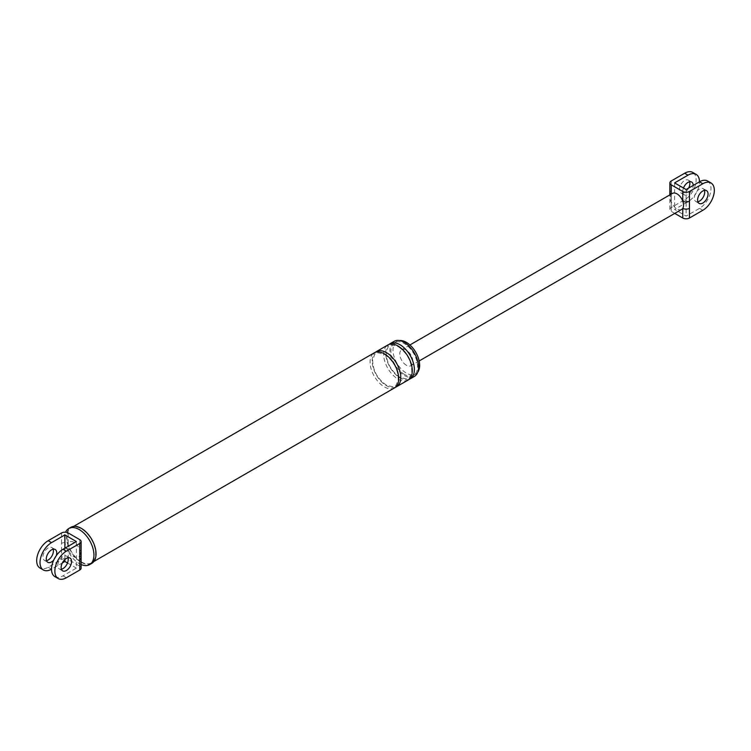 <?xml version="1.0" encoding="UTF-8"?>
<svg xmlns="http://www.w3.org/2000/svg" width="751" height="751" viewBox="0 0 751 751"><rect width="100%" height="100%" fill="white"/><g stroke="black" fill="none" stroke-linecap="round" stroke-linejoin="round"><path stroke-width="0.56" stroke-dasharray="3.75 2.82" d="M81.117 557.721A4.731 2.732 0 0 0 79.737 555.787A8.871 5.116 60 0 1 73.983 556.82A8.871 5.116 60 0 1 68.238 549.15A4.731 2.732 0 0 0 61.544 549.15L61.544 559.533L48.167 567.258A16.259 9.387 -60 0 1 40.038 568.066M81.117 551.938A4.731 2.732 0 0 0 79.737 550.004A8.871 5.116 60 0 1 79.737 555.787L79.737 566.17L68.238 559.533L68.238 549.15A8.871 5.116 60 0 1 68.238 543.367A4.731 2.732 0 0 0 61.544 543.367L61.544 549.15M46.553 560.659A7.388 4.271 -60 0 1 44.478 560.387A7.388 4.271 -60 0 1 43.342 554.463A7.388 4.271 -60 0 1 48.167 547.948A7.388 4.271 -60 0 1 51.866 547.582A7.388 4.271 -60 0 1 53.143 549.244M68.238 532.985L68.238 543.367A8.871 5.116 60 0 1 73.983 542.335A8.871 5.116 60 0 1 79.737 550.004L79.737 539.622M48.167 567.258L51.519 569.192L62.342 562.94M64.896 548.192L64.896 559.533M56.259 555.702A7.388 4.271 -60 0 1 53.706 560.124M61.544 559.533A4.731 2.732 180 0 1 68.238 559.533M79.737 566.17A4.731 2.732 180 0 1 81.117 568.103M54.879 576.627A16.259 9.387 120 0 0 63.009 575.829L76.386 568.103L76.386 541.555M67.975 557.805A7.388 4.271 120 0 0 66.708 556.153A7.388 4.271 120 0 0 63.009 556.519A7.388 4.271 120 0 0 58.184 563.025A7.388 4.271 120 0 0 59.32 568.948A7.388 4.271 120 0 0 61.385 569.22M67.524 562.987L76.386 568.103M417.725 372.261A18.841 10.88 60 0 1 415.754 374.017A18.841 10.88 60 0 1 406.329 373.087A18.841 10.88 60 0 1 394.022 356.481A18.841 10.88 60 0 1 396.913 341.376A18.841 10.88 60 0 1 399.419 340.56M414.364 376.439A20.249 11.687 60 0 1 404.245 375.444A20.249 11.687 60 0 1 391.008 357.598A20.249 11.687 60 0 1 394.115 341.367M404.245 374.289A18.841 10.88 60 0 1 391.928 357.692A18.841 10.88 60 0 1 394.819 342.587A18.841 10.88 60 0 1 404.245 343.517A18.841 10.88 60 0 1 416.552 360.123A18.841 10.88 60 0 1 413.66 375.228A18.841 10.88 60 0 1 404.245 374.289M91.725 563.4A20.84 12.035 60 0 1 81.305 562.368A20.84 12.035 60 0 1 67.684 544.006A20.84 12.035 60 0 1 70.885 527.305M81.305 561.889A20.249 11.687 60 0 1 68.069 544.043A20.249 11.687 60 0 1 71.176 527.822A20.249 11.687 60 0 1 81.305 528.817A20.249 11.687 60 0 1 94.532 546.662A20.249 11.687 60 0 1 91.425 562.893A20.249 11.687 60 0 1 81.305 561.889M409.088 379.368A20.249 11.687 60 0 1 400.058 377.856A20.249 11.687 60 0 1 387.131 360.968A20.249 11.687 60 0 1 388.943 344.484M408.093 380.062A20.249 11.687 60 0 1 397.974 379.058A20.249 11.687 60 0 1 384.737 361.212A20.249 11.687 60 0 1 387.845 344.991M395.495 387.206A20.249 11.687 60 0 1 386.474 385.695A20.249 11.687 60 0 1 373.547 368.807A20.249 11.687 60 0 1 375.359 352.322M394.51 387.91A20.249 11.687 60 0 1 384.381 386.906A20.249 11.687 60 0 1 371.154 369.06A20.249 11.687 60 0 1 374.261 352.839M81.117 564.536A20.84 12.035 60 0 1 79.212 563.579A20.84 12.035 60 0 1 65.581 532.215M674.755 213.397L671.263 211.378A4.731 2.732 180 0 1 669.883 209.445A4.731 2.732 180 0 1 671.263 207.52L684.64 199.794A16.259 9.387 -60 0 0 695.266 185.469A16.259 9.387 -60 0 0 692.769 172.439M688.658 188.06A7.388 4.271 -60 0 1 684.64 192.556A7.388 4.271 -60 0 1 680.95 192.923A7.388 4.271 -60 0 1 679.815 186.999A7.388 4.271 -60 0 1 684.64 180.484A7.388 4.271 -60 0 1 688.338 180.118A7.388 4.271 -60 0 1 689.615 181.78M671.263 207.52L671.263 197.823A4.731 2.732 0 0 0 669.883 199.757L669.883 199.757A4.731 2.732 0 0 0 671.263 201.69A9.237 5.332 60 0 1 671.263 194.518A9.237 5.332 60 0 1 672.398 193.42M671.263 197.823L671.263 190.66A4.731 2.732 0 0 0 669.883 192.594M707.611 181.01A16.259 9.387 -60 0 1 710.108 194.03A16.259 9.387 -60 0 1 699.481 208.365L686.104 216.081L674.614 209.445L687.991 201.728A16.259 9.387 120 0 0 699.481 181.808M674.614 182.897L674.614 209.445M683.476 188.013A7.388 4.271 120 0 0 684.292 194.847A7.388 4.271 120 0 0 687.991 194.481A7.388 4.271 120 0 0 693.211 185.431M681.636 209.426A9.237 5.332 60 0 1 677.017 208.966A9.237 5.332 60 0 1 671.263 201.69L671.263 211.378M686.104 189.534L686.104 216.081M406.329 365.239A9.237 5.332 60 0 1 400.292 357.1A9.237 5.332 60 0 1 401.71 349.703A9.237 5.332 60 0 1 406.329 350.154A9.237 5.332 60 0 1 412.365 358.302A9.237 5.332 60 0 1 410.947 365.699A9.237 5.332 60 0 1 406.329 365.239M697.857 201.756A7.388 4.271 -60 0 1 695.792 201.484A7.388 4.271 -60 0 1 694.656 195.56A7.388 4.271 -60 0 1 699.481 189.055A7.388 4.271 -60 0 1 703.18 188.689A7.388 4.271 -60 0 1 704.447 190.341M61.544 532.985L61.544 543.367M66.36 577.754L63.009 575.829M671.263 190.66L671.263 180.963M702.833 210.289L699.481 208.365M687.991 201.728L684.64 199.794M44.478 560.387L47.82 562.311M51.866 547.582L55.208 549.516M59.32 568.948L62.662 570.882M66.708 556.153L70.05 558.077M415.754 374.017L413.66 375.228M396.913 341.376L394.819 342.587M398.274 346.671C407.173 353.054 411.67 361.419 411.783 371.754C408.675 379.368 410.534 380.335 399.757 377.18C390.877 370.816 386.371 362.461 386.249 352.125C389.3 344.531 387.497 343.479 398.274 346.671M384.69 354.519C393.58 360.893 398.086 369.257 398.199 379.602C395.092 387.216 396.95 388.183 386.164 385.019C377.293 378.654 372.787 370.299 372.656 359.964C375.716 352.379 373.914 351.327 384.69 354.519M93.894 561.466L91.425 562.893M73.645 526.395L71.176 527.822M669.883 209.445L669.808 194.913M695.792 201.484L699.134 203.418M703.18 188.689L706.522 190.613M419.161 360.959L410.947 365.699M409.924 344.962L401.71 349.703M680.95 192.923L684.292 194.847M688.338 180.118L691.68 182.052"/><path stroke-width="1.13" d="M81.117 557.721L81.117 568.103A4.731 2.732 180 0 1 79.737 570.037L79.737 559.655A4.731 2.732 0 0 0 81.117 557.721L81.117 541.555A4.731 2.732 0 0 0 79.737 539.622L68.238 532.985A4.731 2.732 0 0 0 61.544 532.985L48.167 540.711L51.519 542.635L64.896 534.919L64.896 548.192M79.737 559.655L79.737 553.862A4.731 2.732 0 0 0 81.117 551.938M51.519 569.192A16.259 9.387 -60 0 1 43.389 569.99L40.038 568.066A16.259 9.387 -60 0 1 37.55 555.036A16.259 9.387 -60 0 1 48.167 540.711M53.143 549.244A7.388 4.271 -60 0 1 48.167 560.021A7.388 4.271 -60 0 1 46.553 560.659M43.389 569.99A16.259 9.387 -60 0 1 40.892 556.97A16.259 9.387 -60 0 1 51.519 542.635M62.342 562.94L64.896 561.466L67.524 562.987M64.896 559.533L64.896 561.466M53.706 560.124A7.388 4.271 -60 0 1 51.519 561.945A7.388 4.271 -60 0 1 47.82 562.311A7.388 4.271 -60 0 1 46.684 556.388A7.388 4.271 -60 0 1 51.519 549.882A7.388 4.271 -60 0 1 55.208 549.516A7.388 4.271 -60 0 1 56.259 555.702M79.737 570.037L66.36 577.754A16.259 9.387 -60 0 1 58.231 578.561A16.259 9.387 -60 0 1 55.734 565.531A16.259 9.387 -60 0 1 66.36 551.206L79.737 543.48A4.731 2.732 0 0 0 81.117 541.555M64.896 534.919L76.386 541.555L63.009 549.272A16.259 9.387 120 0 0 52.392 563.607A16.259 9.387 120 0 0 54.879 576.627L58.231 578.561M61.385 569.22A7.388 4.271 120 0 0 63.009 568.582A7.388 4.271 120 0 0 67.975 557.805M399.419 340.56A18.841 10.88 60 0 1 406.329 342.315A18.841 10.88 60 0 1 417.941 356.856A18.841 10.88 60 0 1 417.725 372.261M388.943 344.484A20.249 11.687 60 0 1 389.938 343.789L394.115 341.367A20.249 11.687 60 0 1 404.245 342.372A20.249 11.687 60 0 1 417.472 360.217A20.249 11.687 60 0 1 414.364 376.439L410.187 378.861A20.249 11.687 60 0 1 409.088 379.368M65.581 532.215A20.84 12.035 60 0 1 68.792 528.516L70.885 527.305A20.84 12.035 60 0 1 81.305 528.338A20.84 12.035 60 0 1 94.917 546.7A20.84 12.035 60 0 1 91.725 563.4L89.632 564.611A20.84 12.035 60 0 1 81.117 564.536M66.36 558.444A7.388 4.271 -60 0 1 70.05 558.077A7.388 4.271 -60 0 1 71.185 564.001A7.388 4.271 -60 0 1 66.36 570.516A7.388 4.271 -60 0 1 62.662 570.882A7.388 4.271 -60 0 1 61.526 564.959A7.388 4.271 -60 0 1 66.36 558.444M389.938 343.789A20.249 11.687 60 0 1 400.058 344.784A20.249 11.687 60 0 1 413.285 362.63A20.249 11.687 60 0 1 410.187 378.861M375.359 352.322A20.249 11.687 60 0 1 376.345 351.628L387.845 344.991A20.249 11.687 60 0 1 397.974 345.995A20.249 11.687 60 0 1 411.201 363.841A20.249 11.687 60 0 1 408.093 380.062L396.594 386.699A20.249 11.687 60 0 1 395.495 387.206M376.345 351.628A20.249 11.687 60 0 1 386.474 352.632A20.249 11.687 60 0 1 399.701 370.478A20.249 11.687 60 0 1 396.594 386.699M73.645 526.395L374.261 352.839A20.249 11.687 60 0 1 384.381 353.834A20.249 11.687 60 0 1 397.608 371.679A20.249 11.687 60 0 1 394.51 387.91L93.894 561.466M68.792 528.516A20.84 12.035 60 0 1 79.212 529.549A20.84 12.035 60 0 1 92.824 547.911A20.84 12.035 60 0 1 89.632 564.611M669.808 194.913L669.883 182.897A4.731 2.732 0 0 1 671.263 180.963L684.64 173.246A16.259 9.387 -60 0 1 692.769 172.439L696.121 174.373A16.259 9.387 120 0 0 687.991 175.171L674.614 182.897L686.104 189.534L699.481 181.808A16.259 9.387 -60 0 1 707.611 181.01L710.962 182.934A16.259 9.387 -60 0 1 713.45 195.964A16.259 9.387 -60 0 1 702.833 210.289L689.456 218.015A4.731 2.732 180 0 1 682.762 218.015L674.755 213.397M689.615 181.78A7.388 4.271 -60 0 1 688.658 188.06M669.883 192.594A4.731 2.732 0 0 0 670.906 194.284M710.962 182.934A16.259 9.387 -60 0 0 702.833 183.742L689.456 191.467L689.456 218.015M702.833 190.979A7.388 4.271 -60 0 1 706.522 190.613A7.388 4.271 -60 0 1 707.658 196.537A7.388 4.271 -60 0 1 702.833 203.052A7.388 4.271 -60 0 1 699.134 203.418A7.388 4.271 -60 0 1 697.998 197.494A7.388 4.271 -60 0 1 702.833 190.979M409.924 344.962L672.398 193.42A9.237 5.332 60 0 1 677.017 193.88A9.237 5.332 60 0 1 682.762 201.155A9.237 5.332 60 0 1 682.762 208.327A4.731 2.732 -0 0 0 689.456 208.327M669.883 182.897A4.731 2.732 0 0 0 671.263 184.83L682.762 191.467L682.762 201.155A4.731 2.732 -0 0 0 689.456 201.155M702.833 183.742L699.481 181.808A16.259 9.387 120 0 0 696.121 174.373M693.211 185.431A7.388 4.271 120 0 0 691.68 182.052A7.388 4.271 120 0 0 687.991 182.418A7.388 4.271 120 0 0 683.476 188.013M682.762 218.015L682.762 208.327A9.237 5.332 60 0 1 681.636 209.426L419.161 360.959M682.762 191.467A4.731 2.732 0 0 0 689.456 191.467M704.447 190.341A7.388 4.271 -60 0 1 699.481 201.118A7.388 4.271 -60 0 1 697.857 201.756M79.737 553.862L79.737 543.48M66.36 551.206L63.009 549.272M671.263 184.83L671.263 194.077M687.991 175.171L684.64 173.246"/></g></svg>
